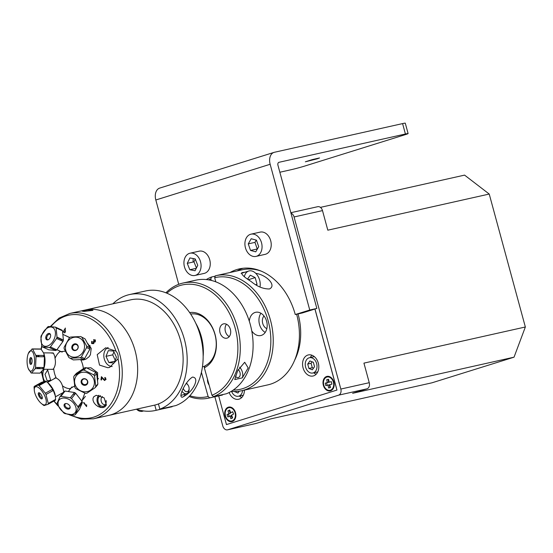 <?xml version="1.0" encoding="UTF-8"?>
<svg xmlns="http://www.w3.org/2000/svg" width="553" height="553" viewBox="0 0 553 553"><rect width="100%" height="100%" fill="white"/><g stroke="black" fill="none" stroke-linecap="round" stroke-linejoin="round"><path stroke-width="0.83" d="M313.738 372.805A10.797 7.97 -102.6 0 0 316.164 374.229M311.913 355.22A10.797 7.97 -102.6 0 0 310.323 357.542M303.058 367.856A10.797 7.97 77.4 0 1 308.325 354.936A10.797 7.97 77.4 0 1 318.466 363.736A10.797 7.97 77.4 0 1 313.039 376.012A10.797 7.97 77.4 0 1 303.058 367.856M218.656 395.879L226.454 424.586L336.943 390.065L314.927 309.03M294.666 360.162A54.471 40.224 -102.6 0 0 298.039 313.924M244.419 390.114A10.797 7.97 77.4 0 1 238.647 399.252A10.797 7.97 77.4 0 1 229.136 392.519M225.043 415.987A7.431 5.489 77.4 0 1 231.223 407.326A7.431 5.489 77.4 0 1 234.596 419.734A7.431 5.489 77.4 0 1 225.043 415.987M323.339 385.282A7.431 5.489 77.4 0 1 329.519 376.621A7.431 5.489 77.4 0 1 332.892 389.029A7.431 5.489 77.4 0 1 323.339 385.282M239.345 396.045A10.797 7.97 -102.6 0 0 241.772 397.469M316.648 363.646A7.818 5.779 -102.6 0 0 309.424 357.743A7.818 5.779 -102.6 0 0 305.491 366.632A7.818 5.779 -102.6 0 0 312.839 373.005A7.818 5.779 -102.6 0 0 316.648 363.646M307.717 364.04L309.929 360.943L313.337 362.284L314.539 366.708L312.334 369.805L308.92 368.464L307.717 364.04L311.076 363.286L312.279 367.717L313.489 368.187M312.127 361.807L311.076 363.286M308.92 368.464L312.279 367.717M231.548 391.351A7.818 5.779 -102.6 0 0 238.447 396.245A7.818 5.779 -102.6 0 0 242.587 390.529M239.283 391.165L237.942 393.045L234.472 391.496M234.527 391.704L235.523 391.483M238.433 391.275A7.818 5.779 -102.6 0 0 238.792 391.856M238.64 391.254L239.096 391.427M366.957 388.821A5.171 3.816 -102.6 0 0 369.252 382.697L363.929 363.121L525.35 326.996L514.041 357.176L352.62 393.294L366.957 388.821L338.533 395.181L227.781 429.778A5.171 3.816 77.4 0 1 227.553 429.84A5.171 3.816 77.4 0 1 222.776 425.934L214.847 396.736M290.968 213.175A5.171 3.816 77.4 0 1 294.072 216.963L340.828 389.056A5.171 3.816 77.4 0 1 338.533 395.181M255.742 423.522A5.171 3.816 -102.6 0 0 255.977 423.48A5.171 3.816 -102.6 0 0 256.198 423.418L270.535 418.939L431.948 382.814L514.041 357.176M320.415 207.375L464.575 175.114L489.232 194.055L327.811 230.179L322.496 210.603A5.171 3.816 -102.6 0 0 317.712 206.698L290.843 212.711M335.284 390.584A2.585 1.908 -102.6 0 1 335.173 390.625L228.334 423.999A2.585 1.908 -102.6 0 1 228.223 424.033M314.982 309.016L336.321 387.563A2.585 1.908 -102.6 0 1 336.431 388.185M234.223 420.204L232.993 420.48M230.449 421.047L229.219 421.324M235.723 416.99L235.391 415.766M233.884 410.222L233.553 408.992M325.599 376.973L328.441 376.337M525.35 326.996L489.232 194.055M333.259 380.443L332.788 380.547M328.53 381.501L328.523 381.501A3.546 2.62 -102.6 0 0 328.378 382.406M323.464 382.635L322.987 382.745M331.351 381.688L329.208 382.178L331.344 381.66L331.924 384.141L329.788 384.66L330.466 387.563L328.641 388.006L327.957 385.109L325.821 385.628L325.24 383.146L327.376 382.628L326.699 379.724L328.53 379.282L329.208 382.178M328.537 379.31L328.04 379.427L328.717 382.323L326.588 382.842L327.162 385.303M327.964 385.13L329.305 384.805L329.975 387.681M327.03 377.022A6.802 5.025 -102.6 0 0 323.567 384.107A6.802 5.025 -102.6 0 0 329.049 390.363A6.802 5.025 -102.6 0 0 333.701 384.632A6.802 5.025 -102.6 0 0 332.795 380.568A6.802 5.025 -102.6 0 0 327.03 377.022M328.945 384.895A3.546 2.62 -102.6 0 0 329.505 385.676M333.701 384.632L333.715 383.609A3.546 2.62 -102.6 0 0 333.245 381.487L332.795 380.568M234.825 412.026A6.802 5.025 -102.6 0 0 234.5 411.273A6.802 5.025 -102.6 0 0 226.205 409.621A6.802 5.025 -102.6 0 0 228.61 420.37A6.802 5.025 -102.6 0 0 235.405 415.338A6.802 5.025 -102.6 0 0 234.825 412.026M230.691 412.732L232.675 411.715L233.566 414.079L231.583 415.103L232.626 417.861L230.926 418.732L229.882 415.974L227.898 416.99L227.006 414.619L228.99 413.603L227.947 410.844L229.647 409.973L230.691 412.732M235.405 415.338L235.419 414.315A3.546 2.62 -102.6 0 0 235.115 412.586A3.546 2.62 -102.6 0 0 234.949 412.192L234.5 411.273M230.117 412.732A3.546 2.62 -102.6 0 0 230.076 413.437M230.815 415.877A3.546 2.62 -102.6 0 0 231.645 416.782M232.799 412.04L231.914 412.109M229.772 410.298L229.295 410.54L230.331 413.305L228.348 414.321L229.122 416.361M230.007 416.298L231.223 415.669L232.142 418.109M279.846 172.239L291.085 169.723A10.369 0.429 -15.2 0 0 305.228 165.907L404.92 134.766A10.369 0.429 -15.2 0 0 408.107 133.57A10.369 0.429 -15.2 0 0 405.418 134.006L279.023 162.292A2.689 1.811 72.7 0 0 278.919 162.319A2.689 1.811 72.7 0 0 277.959 165.278L316.848 308.429L309.749 310.026L270.147 164.276A10.797 7.265 -107.3 0 1 274.032 152.379A10.797 7.265 -107.3 0 1 274.426 152.275L402.591 123.596L405.418 134.006M230.02 272.525A60.464 44.648 77.4 0 1 239.373 268.876A60.464 44.648 77.4 0 1 295.261 314.546L302.367 312.957L316.848 308.429M242.967 268.281A60.464 44.648 -102.6 0 0 237.119 270.935M408.107 133.57L405.273 123.16A10.369 0.429 164.8 0 0 402.591 123.596M317.284 158.794L305.36 161.801L312.369 159.582L319.537 157.951L317.284 158.794M295.261 314.546L309.749 310.026M274.032 152.379L159.699 188.096A10.797 7.265 72.7 0 0 155.815 199.992L270.147 164.276M178.723 284.318L155.815 199.992M245.753 248.809A11.392 8.413 -102.6 0 0 255.97 256.405A11.392 8.413 -102.6 0 0 261.693 243.451A11.392 8.413 -102.6 0 0 250.993 234.168A11.392 8.413 -102.6 0 0 245.753 248.809M258.714 246.693L255.756 251.836L250.523 250.426L248.249 243.88L251.207 238.737L256.44 240.147L258.714 246.693M255.97 256.405L265.143 254.352A11.392 8.413 -102.6 0 0 270.866 241.398A11.392 8.413 -102.6 0 0 260.166 232.115L250.993 234.168M250.523 250.426L257.408 248.974M248.249 243.88L254.961 242.38L257.235 248.926M256.274 240.099L254.961 242.38M185.013 268.509A11.392 8.413 -102.6 0 0 194.995 275.456A11.392 8.413 -102.6 0 0 200.711 262.502A11.392 8.413 -102.6 0 0 190.018 253.219A11.392 8.413 -102.6 0 0 185.013 268.509M197.753 265.329L195.064 270.742L189.817 269.746L187.26 263.346L189.942 257.933L195.195 258.928L197.753 265.329M189.817 269.746L196.274 268.302M187.26 263.346L193.972 261.839L196.426 267.991M194.995 275.456L204.168 273.403A11.392 8.413 -102.6 0 0 209.891 260.449A11.392 8.413 -102.6 0 0 199.191 251.166L190.018 253.219M193.28 258.562A11.392 8.413 -102.6 0 0 193.149 262.025M195.292 259.177L193.972 261.839M69.823 313.461L85.224 310.012A53.987 39.864 77.4 0 1 135.914 353.989A53.987 39.864 77.4 0 1 108.803 415.379A53.987 39.864 -102.6 0 0 136.861 379.959A53.987 39.864 -102.6 0 0 122.946 326.36A53.987 39.864 -102.6 0 0 85.224 310.012L130.695 299.837A53.987 39.864 77.4 0 1 181.384 343.814A53.987 39.864 77.4 0 1 154.273 405.204L93.402 418.821A53.987 39.864 -102.6 0 0 120.692 358.24A53.987 39.864 -102.6 0 0 107.545 329.802A53.987 39.864 -102.6 0 0 69.823 313.461L59.143 318.072L50.337 326.498M98.586 397.462A35.24 26.026 77.4 0 1 97.487 397.33M105.395 404.665A4.389 3.242 77.4 0 1 101.386 401.844A4.389 3.242 77.4 0 1 102.436 396.556M86.821 367.932L90.892 367.773L97.611 372.674L97.632 380.595M87.74 343.489L91.231 348.362L90.402 354.763L89.074 356.754L85.888 359.187L83.289 359.975L80.303 359.706M64.839 335.277L69.643 337.641M65.323 351.183L59.814 351.743L59.067 350.685M50.634 352.925L53.503 353.27L54.761 356.284L55.03 358.441C55.867 362.298 55.418 365.651 53.689 368.505L53.233 369.21L51.194 369.335M54.007 378.86L55.286 377.823L56.295 378.1C59.185 379.51 61.238 382.082 62.468 385.814L63.795 391.856M62.461 393.542L61.224 393.618M62.468 385.814A19.894 14.689 -102.6 0 0 69.858 388.711L74.634 386.022M83.399 368.623A19.894 14.689 -102.6 0 0 80.89 360.003M59.814 351.743A19.894 14.689 -102.6 0 0 55.03 358.441M53.689 368.505A19.894 14.689 -102.6 0 0 56.295 378.1M84.823 393.148L82.003 400.676M69.768 389.685L69.858 388.711M98.876 395.243A6.733 4.97 -102.6 0 0 97.584 403.192A6.733 4.97 -102.6 0 0 103.466 407.499M104.641 407.043L100.985 407.561L98.047 406.538L95.489 404.616L93.872 402.522L93.001 400.227L93.022 398.284L93.865 396.639L96.277 395.305L104.116 397.835L106.425 405.059A49.957 36.892 77.4 0 1 104.641 407.043M91.577 343.42L91.701 341.298L92.123 341.692L91.964 343.081L93.353 343.137L93.194 341.484L93.63 341.166L94.916 341.436L95.012 340.302L93.803 340.247L93.526 339.715L95.386 339.95L95.282 341.913L94.114 342.086L93.754 343.613L91.943 343.613L92.061 341.484M103.224 379.538A18.083 13.355 -102.6 0 0 103.729 379.268M105.222 378.245A18.083 13.355 -102.6 0 0 105.664 377.865M91.086 309.811L92.925 310.371L83.98 311.401L82.155 311.139L87.194 310.039L91.086 309.811M118.024 358.814L109.612 367.434L107.731 367.704L99.512 365.098L97.197 354.646L105.651 347.796L115.923 351.086C117.83 353.284 118.529 355.862 118.024 358.814A52.521 38.786 77.4 0 1 70.694 414.964M44.088 381.916L41.987 374.181L41.987 371.492M47.44 369.314L50.807 380.63M86.6 406.621L83.544 402.702L83.987 402.563L86.144 405.688L86.627 404.81L86.6 406.621M104.897 377.45L106.1 379.303L104.545 380.533L101.863 377.595L101.552 379.959L100.971 379.842L101.393 376.655L104.635 379.925L105.609 379.185L104.745 378.052L104.897 377.45M65.579 330.936L64.95 332.733L64.514 332.871L64.604 331.752L63.077 332.249L65.351 328.04L65.095 331.081L65.579 330.936M100.549 395.658A5.475 4.044 -102.6 0 0 99.45 404.596A5.475 4.044 -102.6 0 0 103.273 406.248A5.475 4.044 -102.6 0 0 106.121 400.559M44.192 369.286A9.83 7.258 -102.6 0 0 44.662 381.231M49.21 381.508L47.24 380.955L45.014 374.388L47.717 369.798M47.24 380.955L50.765 380.167M108.146 347.519A9.83 7.258 -102.6 0 0 104.586 351.404A9.83 7.258 -102.6 0 0 105.201 361.392A9.83 7.258 -102.6 0 0 112.19 366.535M114.132 362.996L108.893 362.54L105.982 356.353L108.312 350.63L113.552 351.086L116.462 357.266L114.132 362.996M108.893 362.54L114.858 361.206M105.982 356.353L112.694 354.853L115.245 360.266M113.911 351.86L112.694 354.853M73.286 394.006A8.205 5.509 38.2 0 1 74.558 394.69M58.245 404.941A10.203 6.85 38.2 0 1 65.496 398.208A10.203 6.85 38.2 0 1 76.079 408.211A10.203 6.85 38.2 0 1 68.738 414.46A10.203 6.85 38.2 0 1 58.245 404.941M70.12 406.808A3.456 2.323 38.2 0 1 66.166 408.494A3.456 2.323 38.2 0 1 65.06 403.704A3.456 2.323 38.2 0 1 70.12 406.808M75.256 414.688L78.222 407.927A12.069 8.101 -141.8 0 0 77.952 406.773L71.524 398.54A12.069 8.101 -141.8 0 0 70.307 397.794L60.913 396.321A12.069 8.101 -141.8 0 0 59.959 396.722L57 403.483A12.069 8.101 -141.8 0 0 57.263 404.637L63.692 412.87A12.069 8.101 -141.8 0 0 64.908 413.616L74.302 415.096A12.069 8.101 -141.8 0 0 75.256 414.688L79.411 409.4L82.376 402.646L78.222 407.927M71.524 398.54L75.678 393.259L82.107 401.485L77.952 406.773M60.913 396.321L65.067 391.033L74.461 392.506L70.307 397.794M63.581 392.927L64.113 391.441L59.959 396.722M66.851 408.847L67.501 408.024M69.927 408.328L69.063 408.335A12.069 8.101 38.2 0 1 68.793 408.176M69.063 408.335L68.434 409.137M78.167 407.63A10.203 6.85 -141.8 0 0 78.602 407.437M81.187 404.153A10.203 6.85 -141.8 0 0 81.319 402.494M64.113 391.441A12.069 8.101 38.2 0 1 65.067 391.033M74.461 392.506A12.069 8.101 38.2 0 1 75.678 393.259M82.107 401.485A12.069 8.101 38.2 0 1 82.376 402.646M75.395 393.618A10.203 6.85 -141.8 0 0 74.15 392.9M65.897 403.524A2.938 1.97 -141.8 0 0 65.219 403.994A2.938 1.97 -141.8 0 0 66.305 407.361A2.938 1.97 -141.8 0 0 69.837 407.623A2.938 1.97 -141.8 0 0 70.127 406.856M42.429 404.278A10.203 3.961 61.1 0 1 41.15 403.324A10.203 3.961 61.1 0 1 34.39 391.109A10.203 3.961 61.1 0 1 38.503 387.577A10.203 3.961 61.1 0 1 45.996 399.508A10.203 3.961 61.1 0 1 42.429 404.278M39.574 392.955A3.456 1.341 61.1 0 1 42.311 398.257A3.456 1.341 61.1 0 1 39 396.245A3.456 1.341 61.1 0 1 39.574 392.955M41.15 403.324L43.286 405.086A12.069 4.687 -118.9 0 0 44.088 405.57L48.132 404.243A12.069 4.687 -118.9 0 0 48.27 403.455L46.01 394.496A12.069 4.687 -118.9 0 0 45.346 393.218L39.049 385.586A12.069 4.687 -118.9 0 0 38.247 385.102L34.203 386.429A12.069 4.687 -118.9 0 0 34.065 387.218L34.355 390.867M34.203 386.429L41.516 382.379L45.56 381.058L38.247 385.102M41.855 384.038L41.468 383.319M38.482 394.987L39.408 394.469M39.94 395.824L39.042 396.321M48.132 404.243L55.445 400.199L52.646 401.029M46.01 394.496L53.323 390.453L55.341 396.045L55.583 399.404L48.27 403.455M39.049 385.586L46.362 381.542L47.89 382.773L52.659 389.174L45.346 393.218M52.659 389.174A12.069 4.687 61.1 0 1 53.323 390.453M55.583 399.404A12.069 4.687 61.1 0 1 55.445 400.199M45.56 381.058A12.069 4.687 61.1 0 1 46.362 381.542M45.94 381.777A10.203 3.961 -118.9 0 0 43.514 383.118M55.293 395.761A10.203 3.961 -118.9 0 0 55.259 395.519A10.203 3.961 -118.9 0 0 48.498 383.305L47.89 382.773M52.217 389.416A8.205 3.187 61.1 0 1 52.867 390.708M39.505 392.913A2.938 1.141 -118.9 0 0 40.023 395.969A2.938 1.141 -118.9 0 0 42.339 398.029M30.394 371.139A10.203 3.76 90.4 0 1 28.196 368.381A10.203 3.76 90.4 0 1 28.3 353.554A10.203 3.76 90.4 0 1 31.493 350.913A10.203 3.76 90.4 0 1 34.556 362.305A10.203 3.76 90.4 0 1 30.394 371.139M30.982 357.549A3.456 1.272 90.4 0 1 31.853 363.003A3.456 1.272 90.4 0 1 29.662 362.409A3.456 1.272 90.4 0 1 30.982 357.549M28.196 368.381L31.058 372.909A12.069 4.452 -89.6 0 0 31.583 373.054L35.24 368.616A12.069 4.452 -89.6 0 0 35.558 367.441L36.021 356.699A12.069 4.452 -89.6 0 0 35.814 355.379L32.62 349.074A12.069 4.452 -89.6 0 0 32.088 348.929L28.3 353.554M32.62 349.074L41.046 349.137A12.069 4.452 90.4 0 0 40.521 348.991L32.088 348.929M36.871 356.699L36.685 355.385M37.867 368.637L36.975 367.455M35.24 368.616L43.673 368.678L43.452 369.369L40.016 373.116L31.583 373.054M36.021 356.699L44.454 356.754L43.991 367.503L35.558 367.441M41.046 349.137L43.715 353.16L44.24 355.441L35.814 355.379M44.24 355.441A12.069 4.452 90.4 0 1 44.454 356.754M43.991 367.503A12.069 4.452 90.4 0 1 43.673 368.678M38.178 355.399A10.203 3.76 -89.6 0 0 37.894 356.713M38.302 367.462A10.203 3.76 -89.6 0 0 38.703 368.637M43.452 369.369L43.805 368.492A10.203 3.76 -89.6 0 0 43.908 353.664L43.715 353.16M40.072 368.651A8.205 3.028 90.4 0 1 39.339 367.469M38.731 356.713A8.205 3.028 90.4 0 1 39.111 355.406M43.507 355.434A8.205 3.028 90.4 0 1 43.874 356.754M43.106 367.496A8.205 3.028 90.4 0 1 42.36 368.664M31.542 358.081A2.938 1.085 -89.6 0 0 30.581 360.985A2.938 1.085 -89.6 0 0 31.5 363.902M74.24 375.805L76.349 373.386L84.782 367.745L82.674 370.164L74.24 375.805A12.069 11.288 -138.9 0 0 73.68 377.042L74.89 387.439A12.069 11.288 -138.9 0 0 75.733 388.614L85.369 393.363A12.069 11.288 -138.9 0 0 86.766 393.294L95.199 387.653L97.307 385.234L96.139 385.98M96.651 373.6L97.867 383.996L95.759 386.416L94.542 376.019L96.651 373.6A12.069 11.288 41.1 0 0 95.814 372.432L93.706 374.851L84.063 370.095L86.171 367.676L95.814 372.432M94.542 376.019A12.069 11.288 -138.9 0 0 93.706 374.851M84.782 367.745A12.069 11.288 41.1 0 1 86.171 367.676M84.063 370.095A12.069 11.288 -138.9 0 0 82.674 370.164M97.867 383.996A12.069 11.288 41.1 0 1 97.307 385.234M83.323 372.197A10.203 9.539 41.1 0 1 94.356 381.826A10.203 9.539 41.1 0 1 85.017 391.849A10.203 9.539 41.1 0 1 74.579 382.206A10.203 9.539 41.1 0 1 83.323 372.197M84.858 385.344A3.456 3.228 41.1 0 1 81.381 380.499A3.456 3.228 41.1 0 1 87.167 380.215A3.456 3.228 41.1 0 1 84.858 385.344M95.199 387.653A12.069 11.288 -138.9 0 0 95.759 386.416M85.003 384.605A2.938 2.744 -138.9 0 0 86.482 379.711A2.938 2.744 -138.9 0 0 82.169 382.973A2.938 2.744 -138.9 0 0 85.003 384.605M71.793 347.049A8.205 7.514 117.6 0 1 73.065 344.63M74.005 344.927A2.938 2.689 -62.4 0 0 73.964 349.959A2.938 2.689 -62.4 0 0 77.71 348.604A2.938 2.689 -62.4 0 0 74.005 344.927M83.828 338.229L80.676 336.535L70.584 337.047A12.069 11.06 -62.4 0 0 69.395 337.814L64.141 347.249A12.069 11.06 -62.4 0 0 64.113 348.666L68.952 357.591A12.069 11.06 -62.4 0 0 70.1 358.24L80.199 357.729A12.069 11.06 -62.4 0 0 81.381 356.962L86.634 347.526L89.856 349.213L84.602 358.648L81.381 356.962M85.051 338.871L89.89 347.796L86.662 346.109L81.823 337.185L85.051 338.871M89.89 347.796A12.069 11.06 117.6 0 1 89.856 349.213M86.634 347.526A12.069 11.06 -62.4 0 0 86.662 346.109M79.577 355.614A10.203 9.346 117.6 0 1 66.505 352.358A10.203 9.346 117.6 0 1 70.943 338.45A10.203 9.346 117.6 0 1 83.503 342.017A10.203 9.346 117.6 0 1 79.577 355.614M81.823 337.185A12.069 11.06 -62.4 0 0 80.676 336.535M73.459 344.332A3.456 3.166 117.6 0 1 78.236 347.021A3.456 3.166 117.6 0 1 73.321 350.208A3.456 3.166 117.6 0 1 73.459 344.332M80.199 357.729L83.42 359.415L73.328 359.927L70.1 358.24M84.602 358.648A12.069 11.06 117.6 0 1 83.42 359.415M47.378 328.005A10.203 6.456 114.6 0 1 55.411 332.671A10.203 6.456 114.6 0 1 48.567 345.577A10.203 6.456 114.6 0 1 40.963 340.669A10.203 6.456 114.6 0 1 47.378 328.005M48.464 339.604A3.456 2.184 114.6 0 1 45.94 336.452A3.456 2.184 114.6 0 1 50.164 333.957A3.456 2.184 114.6 0 1 48.464 339.604M49.397 347.561A12.069 7.638 -65.4 0 0 50.413 346.952L56.586 338.464A12.069 7.638 -65.4 0 0 56.994 337.102L56.136 327.922A12.069 7.638 -65.4 0 0 55.528 327.162L48.498 326.484A12.069 7.638 -65.4 0 0 47.482 327.086L41.309 335.574A12.069 7.638 -65.4 0 0 40.894 336.943L41.758 346.116A12.069 7.638 -65.4 0 0 42.367 346.876L49.397 347.561L55.777 350.484L48.747 349.8L42.367 346.876M56.586 338.464L62.973 341.388L56.8 349.883L50.413 346.952M56.136 327.922L62.524 330.853L63.381 340.026L56.994 337.102M60.892 330.106L61.915 330.093L55.528 327.162M45.733 337.606L46.735 338.063M47.302 339.943L47.282 339.867A12.069 7.638 114.6 0 1 47.378 339.501M47.282 339.867L46.196 339.369M61.915 330.093A12.069 7.638 114.6 0 1 62.524 330.853M63.381 340.026A12.069 7.638 114.6 0 1 62.973 341.388M62.641 341.236A10.203 6.456 -65.4 0 0 63.014 339.86M49.673 347.408A10.203 6.456 -65.4 0 0 49.888 347.782M54.471 349.883A10.203 6.456 -65.4 0 0 55.894 349.468M56.8 349.883A12.069 7.638 114.6 0 1 55.777 350.484M61.784 339.293A8.205 5.191 114.6 0 1 61.466 340.696M50.523 334.689A2.938 1.859 -65.4 0 0 50.04 334.289A2.938 1.859 -65.4 0 0 47.129 336.189A2.938 1.859 -65.4 0 0 47.593 339.632A2.938 1.859 -65.4 0 0 48.215 339.736M255.769 273.334C266.373 274.855 276.949 285.417 269.449 288.963C263.311 289.039 257.207 286.558 251.131 281.518C244.067 277.115 241.004 274.143 241.931 272.622L244.868 272.235M231.292 391.33A58.95 43.535 -102.6 0 0 241.73 390.715A58.95 43.535 -102.6 0 0 271.336 323.685A58.95 43.535 -102.6 0 0 215.988 275.664A58.95 43.535 -102.6 0 0 215.352 275.809L214.682 277.703L215.801 281.836M211.246 280.412L210.838 278.899L211.509 277.012A58.95 43.535 -102.6 0 0 206.283 279.555M214.682 277.703A57.249 42.277 77.4 0 1 269.829 328.489A57.249 42.277 77.4 0 1 233.255 390.065M208.599 279.866A57.249 42.277 77.4 0 1 210.838 278.899M249.313 321.238A11.903 8.793 77.4 0 1 255.631 312.3A11.903 8.793 77.4 0 1 266.719 321.639A11.903 8.793 77.4 0 1 261.348 335.394A11.903 8.793 77.4 0 1 260.829 335.533A11.903 8.793 77.4 0 1 251.753 330.881M260.912 313.24A11.903 8.793 -102.6 0 0 265.212 332.429M211.509 277.012L215.221 276.182M264.002 315.97A7.348 5.426 -102.6 0 0 262.599 322.938A7.348 5.426 -102.6 0 0 266.836 328.641M215.988 275.664L242.166 269.802A58.95 43.535 77.4 0 1 261.189 271.129M296.629 314.242A58.95 43.535 77.4 0 1 267.915 384.86L241.73 390.715M259.972 287.028A11.392 7.666 72.7 0 0 257.318 275.18A11.392 7.666 72.7 0 0 248.76 271.018A11.392 7.666 72.7 0 0 245.781 273.279A11.392 7.666 72.7 0 0 244.391 276.541M247.626 278.968L250.295 275.18L255.182 277.599L257.048 284.311L256.495 285.099M248.207 279.403A11.392 7.666 72.7 0 0 247.792 278.726M257.048 284.311L255.839 284.691M255.182 277.599L248.567 279.666M185.262 394.089A8.074 5.433 -107.3 0 1 182.393 397.192A8.074 5.433 -107.3 0 1 182.386 397.192L182.414 397.185C177.879 398.029 184.764 381.929 192.382 377.153L192.679 377.07C196.128 377.581 196.702 380.381 194.4 385.455C191.656 390.701 187.661 394.614 182.414 397.185M158.441 403.939L159.852 409.151L175.806 405.577A59.385 43.853 77.4 0 0 200.497 336.348A59.385 43.853 77.4 0 0 145.467 290.996L129.513 294.569A59.385 43.853 77.4 0 1 184.536 339.922A59.385 43.853 77.4 0 1 159.852 409.151M172.066 406.414L156.195 410.291A59.385 43.853 77.4 0 1 155.448 410.471A59.385 43.853 77.4 0 1 136.446 409.192M112.867 303.825A59.385 43.853 77.4 0 1 129.513 294.569M156.195 410.291L154.778 405.079M172.149 406.725A59.385 43.853 77.4 0 1 171.409 406.897L155.448 410.471M195.707 323.139A43.189 31.894 77.4 0 1 203.151 356.409M186.098 383.526A4.265 2.876 -107.3 0 1 188.055 385.109A4.265 2.876 -107.3 0 1 188.891 386.948A4.265 2.876 -107.3 0 1 189.105 388.489A4.265 2.876 -107.3 0 1 186.81 391.738A4.265 2.876 -107.3 0 1 183.402 388.607M188.055 385.109L187.633 384.501A5.965 4.016 72.7 0 0 186.361 383.098M182.158 391.441A5.965 4.016 72.7 0 0 186.665 393.653A5.965 4.016 72.7 0 0 189.112 389.222L189.105 388.489M143.573 410.927L142.556 411.238A9.608 6.463 -107.3 0 1 136.598 409.241M238.191 369.639A4.493 3.021 -107.9 0 1 240.216 374.084A4.493 3.021 -107.9 0 1 238.405 377.505A4.493 3.021 -107.9 0 1 235.46 376.441M222.652 394.593L222.506 395.008A58.95 43.535 77.4 0 1 221.594 395.222L208.771 398.091A58.95 43.535 -102.6 0 0 209.684 397.877L208.108 396.487L201.423 372.342M222.506 395.008L209.684 397.877M189.133 396.542A58.95 43.535 -102.6 0 0 208.771 398.091M242.332 377.865L234.762 379.558L237.693 370.648L244.689 362.263L248.179 367.897L242.332 377.865A8.095 5.447 -107.9 0 0 239.58 367.171M229.267 336.583A7.348 5.426 77.4 0 1 226.509 324.245M227.152 338.09A7.348 5.426 77.4 0 1 226.792 338.187A7.348 5.426 77.4 0 1 219.9 332.201A7.348 5.426 77.4 0 1 223.585 323.851A7.348 5.426 77.4 0 1 230.428 329.588A7.348 5.426 77.4 0 1 227.152 338.09M183.022 283.039L195.845 280.171A58.95 43.535 77.4 0 1 250.398 324.929A58.95 43.535 77.4 0 1 226.336 393.771L213.513 396.639A58.95 43.535 -102.6 0 0 237.576 327.798A58.95 43.535 -102.6 0 0 183.022 283.039A58.95 43.535 -102.6 0 0 165.914 292.807M202.446 366.791L204.838 366.252M209.117 385.054A6.256 4.21 -107.9 0 1 207.79 382.247A6.256 4.21 -107.9 0 1 207.499 379.206M191.096 313.98L190.661 314.076A27.035 19.963 77.4 0 1 214.937 334.434A27.035 19.963 77.4 0 1 204.983 365.844L204.32 367.738L211.944 395.25L213.513 396.639M208.108 396.487A57.249 42.277 77.4 0 1 189.859 395.754M166.916 293.214A57.249 42.277 77.4 0 1 231.389 317.429A57.249 42.277 77.4 0 1 211.944 395.25M204.32 367.738A28.735 21.221 -102.6 0 0 215.117 334.676A28.735 21.221 -102.6 0 0 189.638 312.563M235.606 375.957A4.265 2.869 -107.9 0 1 235.537 376.517M369.252 382.697L340.828 389.056M256.198 423.418L227.781 429.778M294.072 216.963L322.496 210.603M57.394 404.893A52.521 38.786 77.4 0 1 54.076 400.953M50.994 326.54A52.521 38.786 77.4 0 1 112.459 342.618A52.521 38.786 77.4 0 1 115.923 351.086M41.987 374.181A52.521 38.786 77.4 0 1 41.544 371.906M41.288 349.406A52.521 38.786 77.4 0 1 41.883 346.296M312.839 373.005L317.754 371.906M309.424 357.743L314.339 356.644M238.447 396.245L243.361 395.146M227.553 429.84L255.977 423.48M65.206 329.74L64.01 330.01M41.71 345.943L41.095 349.192M41.406 372.038L43.784 381.508M53.862 401.077L57.968 405.923M69.18 414.771L81.229 419.112L93.402 418.821M105.906 405.66L103.273 406.248M81.803 400.925L85.39 396.363M68.607 391.158L71.994 386.851M65.558 403.559L65.219 403.994M70.176 407.188L69.837 407.623M34.39 391.109L34.307 390.584M55.259 395.519L55.341 396.045M55.445 396.819L63.305 392.471M47.51 382.448L55.763 377.886M43.487 369.28L53.102 369.349M43.597 352.869L53.185 352.938M97.528 379.524L98.475 378.439M83.372 378.805L82.466 379.849M87.803 382.662L86.89 383.706M81.111 359.644L81.927 360.072M88.542 345.01L90.208 345.881M77.842 345.355L76.687 344.754M75.118 350.561L73.964 349.959M56.966 349.724L62.164 352.102M63.339 334.586L69.533 337.427M61.722 339.646L56.904 337.434M50.454 334.482L50.04 334.289M48.007 339.819L47.593 339.632M241.108 273.41L248.76 271.018M202.446 366.757L204.852 366.224M180.824 395.478L186.665 393.653"/></g></svg>
